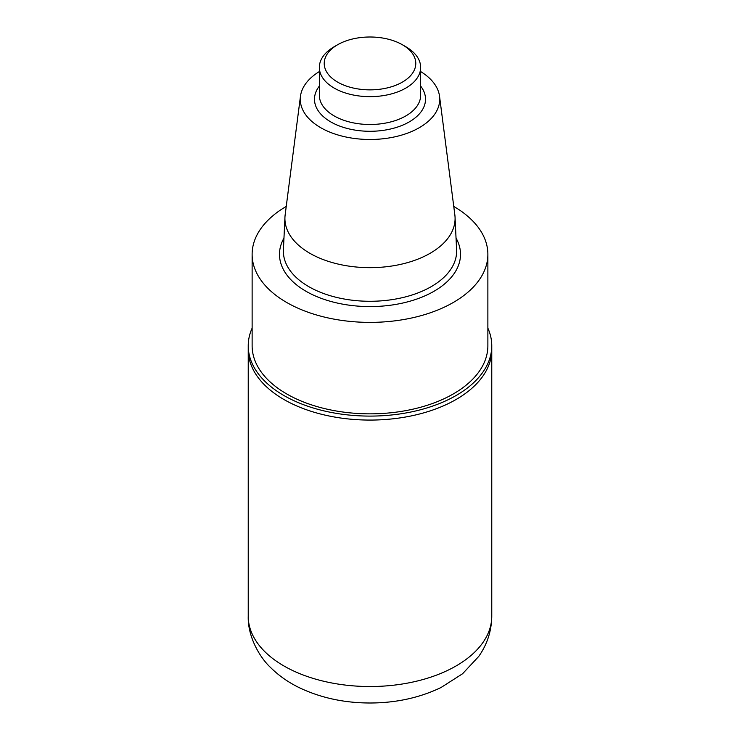 <?xml version="1.0" encoding="UTF-8"?>
<svg xmlns="http://www.w3.org/2000/svg" width="740" height="740" viewBox="0 0 740 740"><rect width="100%" height="100%" fill="white"/><g stroke="black" fill="none" stroke-linecap="round" stroke-linejoin="round"><path stroke-width="1.11" d="M420.653 71.567A69.727 40.256 180 0 1 439.532 96.237L454.85 214.887A85.082 49.118 180 0 1 455.054 217.199A85.082 49.118 180 0 1 370 267.658A85.082 49.118 180 0 1 284.946 217.199A85.082 49.118 180 0 1 285.15 214.887L300.468 96.237A69.727 40.256 180 0 1 319.347 71.567M439.532 96.237A69.727 40.256 180 0 1 370 139.481A69.727 40.256 180 0 1 300.468 96.237M453.759 206.442A117.873 68.052 180 0 1 487.873 254.329A117.873 68.052 180 0 1 370 322.381A117.873 68.052 180 0 1 252.127 254.329A117.873 68.052 180 0 1 286.241 206.442M487.873 254.329L487.873 345.793A117.873 68.052 180 0 1 370 413.845A117.873 68.052 180 0 1 252.127 345.793L252.127 254.329M487.873 328.153A121.767 70.3 180 0 1 491.767 345.793A121.767 70.3 180 0 1 416.602 410.746A121.767 70.3 180 0 1 283.901 395.512A121.767 70.3 180 0 1 248.233 345.793A121.767 70.3 180 0 1 252.127 328.153M248.233 345.793L248.233 349.77A121.767 70.3 0 0 0 283.901 399.489A121.767 70.3 0 0 0 416.602 414.724A121.767 70.3 0 0 0 491.767 349.77L491.767 616.226A121.767 70.3 180 0 1 416.602 681.179A121.767 70.3 180 0 1 283.901 665.945A121.767 70.3 180 0 1 248.233 616.226C247.595 636.298 259.546 657.296 270.581 667.526C279.026 675.898 288.933 682.779 300.32 688.172C321.595 698.098 345.016 703.037 370.592 703C396.298 702.87 419.765 697.718 440.985 687.543L462.574 673.752L478.743 656.417C487.225 644.346 491.563 630.952 491.767 616.226M405.816 46.731L402.375 44.742A45.788 26.436 180 0 1 402.375 82.122A45.788 26.436 180 0 1 337.625 82.122A45.788 26.436 180 0 1 337.625 44.742A45.788 26.436 180 0 1 402.375 44.742L405.816 46.731A50.653 29.249 180 0 1 420.653 67.414A50.653 29.249 180 0 1 370 96.653A50.653 29.249 180 0 1 319.347 67.414A50.653 29.249 180 0 1 334.184 46.731L337.625 44.742M248.233 616.226L248.233 349.77A121.767 70.3 0 0 0 283.901 399.489A121.767 70.3 0 0 0 416.602 414.724A121.767 70.3 0 0 0 491.767 349.77L491.767 345.793M455.054 217.199L456.589 249.907A86.617 50.015 180 0 1 370 301.282A86.617 50.015 180 0 1 283.411 249.907L284.946 217.199M456.034 238.086A90.511 52.263 180 0 1 370 306.582A90.511 52.263 180 0 1 283.966 238.086M420.653 67.414L420.653 95.247A50.653 29.249 180 0 1 370 124.496A50.653 29.249 180 0 1 319.347 95.247L319.347 67.414M420.653 86.099A55.528 32.06 180 0 1 370 131.285A55.528 32.06 180 0 1 319.347 86.099"/></g></svg>
